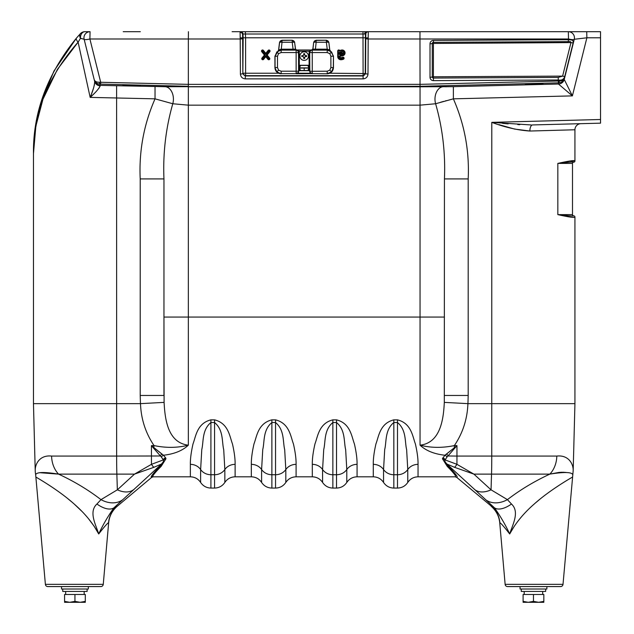 <?xml version="1.0" encoding="UTF-8"?>
<svg xmlns="http://www.w3.org/2000/svg" width="634" height="634" viewBox="0 0 634 634"><rect width="100%" height="100%" fill="white"/><g stroke="black" fill="none" stroke-linecap="round" stroke-linejoin="round"><path stroke-width="0.95" d="M240.088 32.342L240.112 31.7A2.441 2.441 90 0 1 242.553 34.014L242.656 38.516A2.441 0.475 179.7 0 1 240.215 38.991L240.088 32.342A2.441 2.179 0 0 1 242.529 34.395M160.164 465.633L163.509 461.592L163.612 460.442L161.512 457.217L153.65 448.23L154.046 445.591C145.566 432.982 141.049 418.995 140.494 403.644L33.467 403.644L33.467 153.65L35.853 126.198L42.7 100.212M43.334 98.476L57.432 69.368L78.109 42.137C47.883 76.643 33.008 113.811 33.467 153.65C32.968 112.527 47.281 74.027 76.397 38.159L53.945 71.04L40.719 103.516M600.533 37.794L586.878 37.794L574.261 39.276L564.252 79.416L574.261 39.276A6.094 6.094 0 0 0 568.341 31.7L600.533 31.7L600.533 123.162L532.615 124.938A6.094 2.877 -91.5 0 0 529.897 131.032C517.613 130.2 504.918 127.307 491.794 122.354L531.26 124.969M586.712 31.7L586.878 37.794L572.391 95.885L453.365 98.841C464.548 124.343 469.493 151.035 468.193 178.915L444.442 178.915C445.528 153.198 442.587 128.139 435.613 103.746L420.049 105.165L420.049 86.803L453.365 86.668L558.491 84.029A6.094 6.086 -16.6 0 0 564.244 79.448L572.391 95.885L558.491 84.06L558.277 79.995L433.458 80.637L433.394 76.777L562.612 76.112L570.965 42.589C570.949 41.654 570.053 41.337 568.286 41.63L433.418 42.327L433.394 76.777L432.269 76.936A1.149 1.125 172.4 0 0 433.418 78.061L558.237 77.419L562.612 76.112A2.441 0.452 -166 0 0 564.799 76.318C563.888 79.377 561.716 80.605 558.277 79.995L558.237 77.419M367.863 31.7L368.283 31.7A2.441 2.441 90 0 0 365.85 34.014L365.43 34.014A2.441 2.441 90 0 1 367.863 31.7L362.997 31.7L362.997 34.014L365.43 34.014L365.239 73.227A2.441 2.441 -45 0 1 362.799 75.66L245.604 75.66A2.441 2.441 45 0 1 243.163 73.227L278.5 73.227M525.657 84.219C522.622 84.829 545.763 84.219 542.736 83.767C545.763 83.157 522.622 83.767 525.657 84.219M151.463 464.318L163.382 459.888L151.463 464.318L151.447 445.631L153.65 448.23L151.447 445.631L163.461 455.236L165.712 457.946L165.965 458.739L161.131 466.402C155.576 471.997 152.786 475.349 152.77 476.443L153.222 476.816L151.645 477.386L151.209 477.006C151.225 475.896 154.007 472.504 159.562 466.814L161.646 463.961L153.927 467.298L134.503 474.121L151.463 464.318A6.094 1.252 61.4 0 0 153.927 467.298M96.923 504.022L100.98 499.64A24.393 18.798 46.4 0 0 122.877 499.608L113.922 507.818C107.986 516.187 102.914 524.904 98.714 533.963C95.98 525 88.356 511.9 96.923 504.022A24.393 11.991 48.3 0 0 113.922 507.818L117.282 506.225L151.645 477.386L151.209 477.006A2.441 2.433 0 0 1 152.77 476.443M108.549 522.662A24.393 24.306 90 0 1 117.108 506.13L117.282 506.225C112.218 510.592 109.341 516.131 108.644 522.836L108.549 522.662C107.194 523.478 103.913 527.242 98.714 533.963C93.047 523.351 84.916 513.421 74.329 504.157C58.32 489.71 35.876 477.077 36.003 477.125C35.94 477.117 58.312 489.702 74.329 504.157M68.092 498.887L71.935 502.08M72.284 502.374L73.909 503.784M103.263 584.342L45.386 584.342A2.441 2.441 0 0 0 47.812 586.569L100.838 586.569A2.441 2.441 0 0 0 103.263 584.342L108.644 522.836M123.226 85.281C120.191 85.733 143.332 86.335 140.304 85.725C143.332 85.273 120.191 84.671 123.226 85.281M454.475 467.298A6.094 1.252 -61.4 0 0 456.932 464.318L473.891 474.121L454.475 467.298L446.756 463.961L448.832 466.814C455.672 473.812 458.311 477.339 456.749 477.386L455.172 476.816C456.749 476.784 454.118 473.313 447.271 466.402L442.429 458.739L444.933 455.236C434.163 454.047 425.874 450.687 420.049 445.163L420.049 105.165L188.346 105.165L188.346 86.803L420.049 86.803L419.97 31.7L568.341 31.7A6.094 6.094 0 0 1 574.436 37.794M534.074 504.157C550.074 489.717 572.447 477.125 572.391 477.125C572.534 477.069 550.154 489.654 534.074 504.157C523.478 513.421 515.347 523.359 509.688 533.963C504.505 527.266 501.225 523.502 499.854 522.662L499.75 522.836C499.085 516.179 496.208 510.647 491.12 506.225L494.472 507.818A24.393 11.991 -48.3 0 0 511.472 504.022C520.038 511.9 512.415 525 509.688 533.963L514.332 526.149M563.016 584.342L505.132 584.342A2.441 2.441 0 0 0 507.565 586.569L560.583 586.569A2.441 2.441 0 0 0 563.016 584.342L573.184 470.618L574.935 403.644L467.908 403.644C467.353 418.987 462.836 432.974 454.356 445.591L454.316 447.794L456.956 445.631L446.883 457.217L444.783 460.442L444.894 461.592L448.238 465.633M574.935 403.644L574.935 217.066A1.22 1.22 0 0 0 573.715 215.845A1.22 1.22 0 0 1 572.494 214.625L572.494 163.406A1.22 1.22 0 0 1 573.715 162.185A1.22 1.22 0 0 0 574.935 160.965L574.935 129.772A6.094 6.094 0 0 1 580.871 123.678L532.615 124.938M573.715 215.845C573.564 216.281 568.286 215.877 557.896 214.625L572.494 214.625M572.494 163.406L557.896 163.406C568.294 162.153 573.564 161.749 573.715 162.185L572.684 162.185M574.935 129.772L529.897 131.032L514.602 129.074L498.815 124.597M123.226 31.7L140.304 31.7M80.201 37.794A6.094 3.859 -137.3 0 1 80.415 33.657A6.094 6.094 155 0 1 84.893 31.7A6.094 4.446 90 0 0 80.447 37.794A6.094 4.446 90 0 0 80.463 38.325A6.094 3.859 -137.3 0 1 80.201 37.794M84.893 31.7L90.06 31.7A6.094 6.094 0 0 0 84.14 39.276L80.463 38.325L78.109 42.137L80.463 38.325M242.656 38.516L242.838 73.552L243.163 37.794L245.596 37.794L245.604 75.66L245.303 75.961L242.838 73.552A2.441 0.475 179.7 0 1 240.397 74.027L240.215 38.991L188.346 38.991L188.425 31.7M90.06 31.7L89.893 38.991A6.094 1.125 166 0 1 84.14 39.276L94.656 81.445A6.094 5.849 -14 0 0 100.148 85.828C98.983 88.641 95.647 92.501 90.163 97.39L78.109 42.137A6.094 2.037 40.8 0 1 76.397 38.159L80.415 33.657M80.542 38.341L81.976 38.619M342.305 53.866L342.598 54.223L343.406 52.376M342.645 54.207L343.493 53.153M341.663 52.186L342.614 53.351M341.076 52.337L342.209 53.747M339.436 57.282L339.848 56.767M339.776 57.749L340.125 57.314M339.998 59.025A0.491 0.491 0 0 1 339.174 58.534M341.124 53.953L340.03 52.606M340.609 59.168L340.45 59.358A1.046 1.046 0 0 1 340.093 59.644M266.803 52.091A0.832 0.832 0 0 1 267.096 52.115L267.437 52.202M268.475 52.479L269.07 52.63M267.096 52.115L267.231 51.576A1.387 1.387 0 0 1 267.231 51.576L267.817 51.726M268.856 52.004L269.165 52.511M266.343 53.549A0.832 0.832 0 0 1 266.058 53.018M267.984 53.977L267.358 53.858M267.58 54.469L266.962 54.35M269.799 58.558A2.615 2.615 0 0 1 269.181 58.954M268.562 59.144A2.615 2.615 0 0 1 268.158 59.192M267.905 50.736L268.499 50.894M269.537 59.406A3.17 3.17 0 0 1 268.523 59.723M340.498 54.072L339.285 52.574M338.588 58.74A1.046 1.046 0 0 1 338.778 58.098M336.519 488.069C340.902 487.942 344.325 486.064 346.79 482.442L346.79 469.54A12.197 11.246 180 0 1 336.519 474.731L336.519 422.529C345.625 429.955 343.739 442.072 345.657 449.601L346.79 469.54L345.665 449.649C343.739 442.128 345.633 429.979 336.519 422.529L332.858 422.529C323.736 429.987 325.646 442.064 323.728 449.514L322.579 469.54L323.728 449.522C325.646 442.072 323.736 429.995 332.858 422.529L332.858 488.069L336.519 488.069L336.519 474.731L332.858 474.731A12.197 11.246 180 0 1 322.579 469.54L322.579 482.442C325.052 486.064 328.475 487.942 332.858 488.069M322.579 482.442C320.115 478.821 316.691 476.942 312.308 476.816L312.308 464.35C312.205 458.945 313.093 452.097 314.987 443.816C317.761 436.747 318.799 423.369 332.858 419.859L336.519 419.859C350.507 423.314 351.632 436.707 354.406 443.887C356.284 452.161 357.172 458.984 357.069 464.35L357.069 476.816C352.686 476.942 349.263 478.821 346.79 482.442M397.494 488.069C401.877 487.942 405.3 486.064 407.765 482.442L407.765 469.54A12.197 11.246 180 0 1 397.494 474.731L397.494 422.529C406.592 429.955 404.714 442.072 406.632 449.601L407.765 469.54L406.64 449.649C404.714 442.128 406.608 429.979 397.494 422.529L393.833 422.529C384.711 429.987 386.621 442.064 384.703 449.514L383.554 469.54L384.695 449.522C386.621 442.072 384.711 429.995 393.833 422.529L393.833 488.069L397.494 488.069L397.494 474.731L393.833 474.731A12.197 11.246 180 0 1 383.554 469.54L383.554 482.442C386.027 486.064 389.45 487.942 393.833 488.069M383.554 482.442C381.089 478.821 377.666 476.942 373.283 476.816L373.283 464.35C373.172 458.945 374.068 452.097 375.962 443.816C378.736 436.747 379.774 423.369 393.833 419.859L397.494 419.859C411.482 423.314 412.607 436.707 415.381 443.887C417.259 452.161 418.147 458.984 418.044 464.35L418.044 476.816C413.661 476.942 410.238 478.821 407.765 482.442M275.544 488.069C279.927 487.942 283.35 486.064 285.815 482.442L285.815 469.54A12.197 11.246 0 0 1 275.544 474.731L275.544 422.529C284.65 429.955 282.764 442.072 284.682 449.601L285.815 469.54L284.69 449.649C282.764 442.128 284.658 429.979 275.544 422.529L271.883 422.529C262.761 429.987 264.671 442.064 262.753 449.514L261.604 469.54L262.753 449.522C264.671 442.072 262.761 429.995 271.883 422.529L271.883 474.731L275.544 474.731L275.544 488.069L271.883 488.069L271.883 474.731A12.197 11.246 0 0 1 261.604 469.54L261.604 482.442C264.077 486.064 267.5 487.942 271.883 488.069M261.604 482.442C259.14 478.821 255.716 476.942 251.333 476.816L251.333 464.35C251.23 458.945 252.118 452.097 254.012 443.816C256.786 436.747 257.824 423.369 271.883 419.859L275.544 419.859C289.532 423.314 290.657 436.707 293.431 443.887C295.309 452.161 296.197 458.984 296.094 464.35L296.094 476.816C291.711 476.942 288.288 478.821 285.815 482.442M214.569 488.069C218.952 487.942 222.376 486.064 224.84 482.442L224.84 469.54A12.197 11.246 0 0 1 214.569 474.731L214.569 422.529C223.675 429.955 221.789 442.072 223.707 449.601L224.84 469.54L223.715 449.649C221.789 442.128 223.683 429.979 214.569 422.529L210.908 422.529C201.786 429.987 203.696 442.064 201.778 449.514L200.629 469.54L201.778 449.522C203.696 442.072 201.786 429.995 210.908 422.529L210.908 474.731L214.569 474.731L214.569 488.069L210.908 488.069L210.908 474.731A12.197 11.246 0 0 1 200.629 469.54L200.629 482.442C203.102 486.064 206.526 487.942 210.908 488.069M200.629 482.442C198.165 478.821 194.741 476.942 190.358 476.816L190.358 464.35C190.255 458.945 191.143 452.097 193.037 443.816C195.811 436.747 196.849 423.369 210.908 419.859L214.569 419.859C228.557 423.314 229.682 436.707 232.456 443.887C234.334 452.161 235.23 458.984 235.119 464.35L235.119 476.816C230.736 476.942 227.313 478.821 224.84 482.442M519.753 124.684L517.772 124.573M508.175 123.868L502.596 123.376M574.935 217.066C574.666 217.938 568.967 217.121 557.833 214.625L557.833 163.406C568.991 160.909 574.689 160.093 574.935 160.965M573.818 160.973L570.497 161.052M557.833 214.625L557.833 163.406M444.442 178.915L444.307 402.384L467.908 403.644L444.307 402.384C443.531 418.218 440.884 442.873 420.049 445.163C430.787 447.921 442.223 448.072 454.356 445.591L456.956 445.631L456.956 456.076L556.811 456.076C568.294 454.784 573.382 463.589 573.184 470.618C573.398 463.826 568.452 454.752 556.811 456.076A24.393 19.527 90 0 1 549.844 474.121C563.991 471.862 571.622 472.029 572.748 474.612C571.622 472.029 563.991 471.862 549.844 474.121L473.891 474.121L491.041 489.82L507.422 499.64C520.181 489.828 534.319 481.325 549.844 474.121M549.892 474.105L558.895 472.433M558.958 472.425L562.081 472.243M562.857 472.243L566.138 472.457M456.749 477.386L491.287 506.13A24.393 24.306 90 0 1 499.854 522.662M509.688 533.963C505.488 524.897 500.416 516.187 494.472 507.818L474.977 489.797A24.393 15.517 -47.5 0 0 491.041 489.82L491.532 474.121A24.393 0.642 90 0 0 491.762 456.076L491.794 122.354L600.533 119.501M485.525 499.608A24.393 18.798 -46.4 0 0 507.422 499.64L511.472 504.022M535.461 502.936L540.01 499.124M553.189 489.282L559.283 485.192M562.223 483.306L564.522 481.864M568.73 479.288L571.432 477.687M447.271 466.402A2.441 2.156 135.7 0 1 448.832 466.814L448.373 465.879M442.429 458.739A2.441 2.156 -170.7 0 1 444.783 460.442A6.094 5.936 -62.9 0 0 446.756 463.961L474.977 489.797M442.69 457.946A2.441 2.1 -154.3 0 1 445.013 459.888L456.932 464.318L456.956 456.076L448.175 455.989A2.441 1.458 -131 0 0 446.399 454.158L454.316 447.794L454.744 448.23L456.956 445.631M454.316 447.794L444.933 455.236A2.441 1.799 -129.3 0 1 446.883 457.217L444.783 460.442M468.193 178.915L468.193 395.465L444.442 395.465M440.471 102.296L443.641 101.4M445.472 100.893L446.423 100.64M558.055 82.856L420.049 86.311L165.315 86.715A12.197 8.416 -91.4 0 1 172.781 103.746L155.037 98.841L90.163 97.39C93.111 90.48 94.609 85.17 94.656 81.445L94.49 80.772A6.094 6.086 -14 0 0 100.243 85.384L99.879 86.723M94.49 80.772L94.204 79.638C95.084 82.372 96.986 83.862 99.926 84.1L100.243 85.384L165.315 86.715M444.442 317.063L188.346 317.063L188.346 105.165L172.781 103.746C165.815 128.139 162.875 153.198 163.96 178.915L140.209 178.915L140.209 395.465L140.455 403.644L140.209 395.465L163.96 395.465L163.96 317.063L164.095 402.384C164.919 418.178 167.376 442.762 188.346 445.163C182.529 450.687 174.231 454.047 163.461 455.236A2.441 1.799 129.3 0 0 161.512 457.217L163.382 459.888A2.441 2.1 154.3 0 1 165.712 457.946M140.494 403.644L164.095 402.384M140.209 178.915C138.909 151.035 143.847 124.343 155.037 98.841L155.037 86.668M151.447 445.631L154.046 445.591C166.179 448.072 177.607 447.921 188.346 445.163L188.346 317.063L163.96 317.063L163.96 178.915M165.965 458.739A2.441 2.156 170.7 0 0 163.612 460.442A6.094 5.936 62.9 0 1 161.646 463.961L122.877 499.608M161.131 466.402A2.441 2.156 -135.7 0 0 159.562 466.814L160.022 465.887M74.368 504.196L81.731 511.194M88.395 518.58L94.062 526.141L98.714 533.963M45.386 584.342L35.655 474.612C36.788 472.029 44.42 471.862 58.558 474.121A24.393 19.527 -90 0 1 51.592 456.076L116.64 456.076A24.393 0.642 -90 0 0 116.862 474.121L134.503 474.121L117.353 489.82L116.862 474.121L58.558 474.121C74.027 481.293 88.166 489.797 100.98 499.64L117.353 489.82A24.393 15.517 47.5 0 0 133.425 489.797M35.655 474.612A24.393 24.393 0 0 1 35.219 470.618C35.005 463.66 40.093 454.76 51.592 456.076M58.558 474.121L40.528 472.75M116.601 85.717L116.64 456.076L160.228 455.989A2.441 1.458 131 0 1 162.003 454.158L154.086 447.794M453.365 86.668L453.365 98.841L435.613 103.746A12.197 8.416 91.4 0 1 443.079 86.715M570.426 39.894L568.326 39.696L568.5 38.991A6.094 1.125 14 0 0 574.261 39.276L564.506 78.37C563.634 81.112 561.724 82.594 558.792 82.84A2.441 0.531 -90.8 0 0 559.251 80.986C562.112 81.049 563.864 80.177 564.506 78.37L564.244 79.448M558.491 84.029A6.094 6.086 14 0 0 564.252 79.416M261.747 51.703L264.433 55.023L261.993 58.043A1.046 1.046 0 0 0 262.151 59.517A1.046 1.046 0 0 0 263.625 59.358L265.789 56.688L267.944 59.358A1.046 1.046 0 0 0 269.418 59.517A1.046 1.046 0 0 0 269.577 58.043L267.136 55.023L269.822 51.703A1.046 1.046 0 0 0 269.664 50.229A1.046 1.046 0 0 0 268.19 50.379L265.789 53.351L263.379 50.379A1.046 1.046 0 0 0 261.905 50.229A1.046 1.046 0 0 0 261.747 51.703L262.183 51.346L265.155 55.023L264.433 55.023M265.155 55.023L262.428 58.391A0.491 0.491 0 0 0 262.5 59.081A0.491 0.491 0 0 0 263.189 59.01L265.789 55.8L268.38 59.01A0.491 0.491 0 0 0 269.07 59.081A0.491 0.491 0 0 0 269.141 58.391L266.415 55.023L269.387 51.346A0.491 0.491 0 0 0 269.315 50.657A0.491 0.491 0 0 0 268.626 50.736L265.789 54.247L262.944 50.736A0.491 0.491 0 0 0 262.262 50.657A0.491 0.491 0 0 0 262.183 51.346M265.789 54.247L265.789 53.351M268.626 50.736L268.19 50.379M269.387 51.346L269.822 51.703M266.415 55.023L267.136 55.023M269.141 58.391L269.577 58.043M262.428 58.391L261.993 58.043M265.789 55.8L265.789 56.688M268.38 59.01L267.944 59.358M329.886 73.227L365.564 73.552A2.441 0.475 0.3 0 0 367.997 74.027L368.188 38.991A2.441 0.475 0.3 0 1 365.747 38.516L365.747 37.794L245.604 37.794L245.406 34.014L242.553 34.014M365.747 38.516L365.564 73.552L363.1 75.961L363.1 78.878C366.04 78.576 367.672 76.952 367.997 74.027M365.85 34.014L365.747 37.794L368.188 37.905L368.188 38.991L568.5 38.991L568.341 31.7M341.916 52.115L339.879 52.646L339.737 52.107A0.618 0.618 0 0 0 339.277 52.709L339.277 54.056A0.682 0.682 0 0 0 340.086 54.722L339.975 54.175L342.281 53.731L342.384 54.286A1.387 1.387 0 0 0 343.477 52.614A1.387 1.387 0 0 0 341.774 51.576L341.916 52.115M341.774 51.576L339.737 52.107M340.086 54.722L342.384 54.286M341.385 50.086L339.705 50.522A1.046 1.046 0 0 0 337.732 51.045L337.732 56.577A3.17 3.17 0 0 0 340.91 59.747A6.094 6.094 0 0 0 343.469 59.184A1.046 1.046 0 0 0 343.977 57.789A1.046 1.046 0 0 0 342.59 57.282A4.002 4.002 0 0 1 340.91 57.654A1.07 1.07 0 0 1 339.848 56.418L342.677 55.792A2.924 2.924 0 0 0 344.983 52.273A2.924 2.924 0 0 0 341.385 50.086L341.528 50.625L339.206 50.799A0.491 0.491 0 0 0 338.294 51.045L338.294 56.577A2.615 2.615 0 0 0 340.91 59.192A5.54 5.54 0 0 0 343.232 58.677A0.491 0.491 0 0 0 343.469 58.027A0.491 0.491 0 0 0 342.82 57.789A4.557 4.557 0 0 1 340.91 58.209L340.91 57.654M340.91 58.209A1.633 1.633 0 0 1 339.293 56.339A0.682 0.682 0 0 1 339.84 55.768L342.574 55.245A2.37 2.37 0 0 0 344.436 52.4A2.37 2.37 0 0 0 341.528 50.625M339.84 55.768L339.943 56.315M343.232 58.677L343.469 59.184M339.848 51.069A0.571 0.571 0 0 1 339.206 50.799M338.294 56.577L337.732 56.577M299.288 59.699A6.094 6.094 0 0 1 298.677 58.677M298.677 53.51A6.094 6.094 0 0 1 299.288 52.479L299.288 65.278L309.099 65.278L309.709 64.676L309.796 67.854L309.186 67.854L309.091 65.278M303.837 50.007A6.094 6.094 0 0 1 304.558 50.007M309.099 65.278L309.099 52.456L309.709 52.456L309.709 64.676M232.099 31.7L240.532 31.7A2.441 2.441 90 0 1 242.973 34.014L243.163 37.794L240.215 37.905M370.383 31.7L240.112 31.7L245.406 31.7L245.406 34.014L362.997 34.014L363.1 75.961L245.303 75.961L245.303 78.878C242.354 78.576 240.722 76.952 240.397 74.027M362.997 31.7L368.283 31.7L368.188 37.905M364.701 33.959A2.441 1.704 -90 0 1 366.397 31.7L419.97 31.7M433.458 80.637A3.447 3.384 -7.6 0 1 430.011 77.269A2.441 0.475 180 0 0 432.269 76.936L432.269 43.461A2.441 0.475 180 0 1 430.011 43.786A3.447 3.384 -7.6 0 1 433.458 40.386L433.418 42.327A1.149 1.125 172.4 0 0 432.269 43.461L570.965 42.589A2.441 0.452 -166 0 0 573.16 42.795L564.799 76.318M94.656 81.445L94.204 79.638C94.846 81.437 96.606 82.309 99.459 82.246L188.346 84.362L188.346 38.991L89.893 38.991L100.663 82.158L100.663 84.116L188.346 86.311L188.346 84.362L420.049 84.354L559.251 80.986M433.458 40.386L568.326 39.696L568.286 41.63M568.326 39.696C571.939 39.363 573.548 40.402 573.16 42.795M579.611 31.7L597.069 31.7M446.637 86.755L445.203 86.747M420.049 105.165L420.049 101.844M91.058 96.558L93.642 94.078M98.516 88.768L99.276 87.73M94.664 81.477L94.712 82.634M94.482 84.322L94.094 86.05M93.475 88.269L91.09 95.1M39.332 108.485L34.656 133.188M34.133 138.26L34.101 138.68M33.721 144.1L33.681 144.956M99.459 82.246A2.441 0.531 90.8 0 0 99.926 84.1L100.663 84.116M78.354 35.932L76.397 38.159M562.509 79.535L563.293 79.06M572.248 40.227L571.44 40.037M88.348 586.569L88.348 589.01L61.522 589.01L61.522 586.569M546.88 586.569L546.88 589.01L520.046 589.01L520.046 586.569M311.896 50.11A1.22 1.22 135.7 0 0 312.95 49.048L313.259 49.151A1.22 1.062 90.9 0 1 312.229 50.102L312.253 52.567L309.812 52.567A2.441 2.441 -45 0 1 312.253 50.126L327.231 50.126L311.817 50.023L312.95 49.048L313.679 42.375L316.097 40.235L326.431 40.235L328.848 42.375L329.696 49.983L330.393 50.799L327.207 50.118L331.542 51.909L333.326 56.22L330.885 56.22L329.815 53.636L327.231 52.567L312.253 52.567L312.253 73.639L296.252 73.758L298.471 72.292L298.677 71.309L298.471 51.473L296.561 50.023L281.147 50.118L276.844 51.909L275.053 56.22L278.691 49.983L279.594 42.533A2.441 2.441 -21.2 0 1 282.019 40.394L292.282 40.235L281.956 40.235L282.019 42.248A2.441 0.579 -173.1 0 0 279.594 42.533L281.956 40.235M330.393 50.799L333.46 56.093L333.326 67.545L331.542 71.856L327.231 73.639L327.231 71.198L329.815 70.128L330.885 67.545L330.885 56.22M274.926 67.672L276.844 71.856L281.021 73.774C277.343 73.385 275.314 71.349 274.926 67.672L274.926 56.093M308.417 65.278L299.969 65.278M298.59 68.1L299.193 68.1L299.296 70.683L309.091 70.683L307.934 70.54L308.813 68.092L304.193 68.068L304.193 70.509L299.224 70.54A0.61 0.61 -26.6 0 0 298.614 71.151M300.445 70.54L299.565 68.092L304.193 68.068M298.677 64.676L299.224 65.421L300.445 65.421L299.565 67.862L308.813 67.87L307.934 65.421L309.186 67.402M298.677 52.456L298.566 52.567A2.441 2.441 -135 0 0 296.133 50.126L296.157 50.102A1.22 1.062 -90.9 0 1 295.119 49.151L295.523 48.921L294.644 42.533A2.441 2.441 -158.8 0 0 292.219 40.394L292.219 42.248L282.019 42.248L281.171 50.118M296.252 73.758L296.133 73.639A2.441 2.441 -45 0 0 298.566 71.198L298.677 71.309M330.885 67.545L333.46 67.672C333.072 71.349 331.035 73.385 327.358 73.774L312.253 73.639A2.441 2.441 45 0 1 309.812 71.198L309.709 52.456L309.915 51.473L312.871 48.937A1.22 1.22 -44.4 0 1 311.659 50.007L296.728 49.991L299.026 51.219L299.288 52.456M313.259 49.151L327.231 49.19L329.696 49.983A1.22 1.22 44.5 0 0 330.298 50.894M315.32 50.118L316.16 42.248A2.441 0.579 -173.1 0 0 313.743 42.533A2.441 2.441 -21.2 0 1 316.16 40.394L326.431 40.235M327.231 49.19L326.367 42.248L316.16 42.248L316.097 40.235M333.46 67.672L333.46 56.093M309.796 67.854L309.915 72.292L312.126 73.758M292.282 40.235L294.699 42.375M281.155 49.19L281.147 50.118L278.088 50.894A1.22 1.22 -44.5 0 0 278.691 49.983L281.155 49.19L293.067 49.19L292.219 42.248A2.441 0.579 173.1 0 1 294.644 42.533L295.436 49.048A1.22 1.22 -135.7 0 0 296.482 50.11M293.067 50.118L293.067 49.19L295.119 49.151M279.531 42.375L278.595 49.888M295.507 48.969L296.561 50.023M298.614 64.811A0.61 0.61 26.6 0 0 299.224 65.421L299.193 67.854L298.59 67.854M309.099 52.456L309.36 51.219L309.915 51.473M299.922 70.54L299.922 70.089M299.922 65.873L299.922 65.421M309.709 71.277L309.091 70.683M309.772 71.151A0.61 0.61 26.6 0 0 309.162 70.54L309.186 68.1L309.796 68.1M299.026 51.219L309.36 51.219L311.659 50.031M296.728 49.991L311.659 50.007M313.679 42.375L312.871 48.969M328.784 42.533A2.441 2.441 -158.8 0 0 326.367 40.394L326.367 42.248A2.441 0.579 173.1 0 1 328.784 42.533M328.848 42.375L329.791 49.888M80.122 602.3L85.305 601.373L80.122 602.3L74.939 601.373L69.756 602.3L85.305 602.3L85.305 601.373L85.305 602.3M64.573 602.3L64.573 601.373L64.573 602.3L69.756 602.3L64.573 601.373L64.573 594.494L85.305 594.494L85.305 601.373M74.939 594.494L74.939 601.373M84.132 591.443L84.203 594.494M62.742 589.01L62.742 591.443L87.127 591.443L87.127 589.01M521.267 589.01L521.267 591.443L545.66 591.443L545.66 589.01M542.664 591.443L542.736 594.494M528.28 602.3L523.098 602.3L523.098 601.373L523.098 602.3L528.28 602.3L523.098 601.373L523.098 594.494L543.829 594.494L543.829 601.373L538.646 602.3L533.463 601.373L528.28 602.3L538.646 602.3L543.829 601.373L543.829 602.3L538.646 602.3M533.463 594.494L533.463 601.373M543.829 602.3L543.829 601.373M304.193 60.373A4.28 4.28 0 0 0 308.473 56.093A4.28 4.28 0 0 0 304.193 51.806A4.28 4.28 0 0 0 299.914 56.093A4.28 4.28 0 0 0 304.193 60.373M301.76 55.665A4.359 1.942 -90 0 0 301.752 56.093A4.359 1.942 -90 0 0 301.76 56.513A4.359 1.942 -90 0 1 301.76 55.665L303.052 55.665A1.213 1.213 0 0 1 303.765 54.952L303.765 53.66A4.359 1.942 0 0 1 304.193 53.652A4.359 1.942 0 0 1 304.621 53.66L304.621 54.619M306.618 55.665A4.359 1.942 90 0 1 306.618 56.513A4.359 1.942 90 0 0 306.626 56.093A4.359 1.942 90 0 0 306.618 55.665L305.326 55.665A1.213 1.213 0 0 0 304.621 54.952L304.621 53.66M302.727 56.513L303.052 56.513A1.213 1.213 0 0 0 303.765 57.226L303.765 58.518A4.359 1.942 180 0 0 304.193 58.526A4.359 1.942 180 0 0 304.621 58.518L304.621 57.226A1.213 1.213 0 0 0 305.326 56.513L306.618 56.513M332.858 419.859L332.858 422.529M336.519 422.529L336.519 419.859M346.79 469.54A12.197 11.246 180 0 1 357.069 464.35M312.308 464.35A12.197 11.246 180 0 1 322.579 469.54M393.833 419.859L393.833 422.529M397.494 422.529L397.494 419.859M407.765 469.54A12.197 11.246 180 0 1 418.044 464.35M373.283 464.35A12.197 11.246 180 0 1 383.554 469.54M275.544 422.529L275.544 419.859M271.883 419.859L271.883 422.529M285.815 469.54A12.197 11.246 180 0 1 296.094 464.35M251.333 464.35A12.197 11.246 180 0 1 261.604 469.54M214.569 422.529L214.569 419.859M210.908 419.859L210.908 422.529M224.84 469.54A12.197 11.246 180 0 1 235.119 464.35M190.358 464.35A12.197 11.246 180 0 1 200.629 469.54M468.193 395.465L467.947 403.644M262.944 50.736L263.379 50.379M263.189 59.01L263.625 59.358M342.574 55.245L342.677 55.792M342.82 57.789L342.59 57.282M338.294 51.045L337.732 51.045M297.75 73.227L310.628 73.227M430.011 77.269L430.011 43.786M363.1 78.878L245.303 78.878M331.542 51.909L329.815 53.636M331.542 71.856L329.815 70.128M276.844 51.909L278.564 53.636L281.155 52.567L281.155 50.126L296.133 50.126L296.133 52.567L281.155 52.567M276.844 71.856L278.564 70.128L277.494 67.545L275.053 67.545L275.053 56.22L277.494 56.22L277.494 67.545M307.934 70.54L304.193 70.509M300.445 65.421L309.162 65.421A0.61 0.61 -26.6 0 0 309.772 64.811M298.566 52.567L296.133 52.567L296.133 71.198L298.566 71.198L298.566 52.567M296.133 73.639L281.155 73.639L281.155 71.198L296.133 71.198L296.133 73.639M281.155 71.198L278.564 70.128M277.494 56.22L278.564 53.636M309.709 71.309L327.231 71.198M327.231 50.126L327.231 52.567M505.132 584.342L499.75 522.836M35.219 470.618L33.467 403.644M455.172 476.816L418.044 476.816M373.283 476.816L357.069 476.816M312.308 476.816L296.094 476.816M251.333 476.816L235.119 476.816M190.358 476.816L153.222 476.816M65.667 591.443L65.667 594.494M524.199 591.443L524.199 594.494"/></g></svg>

